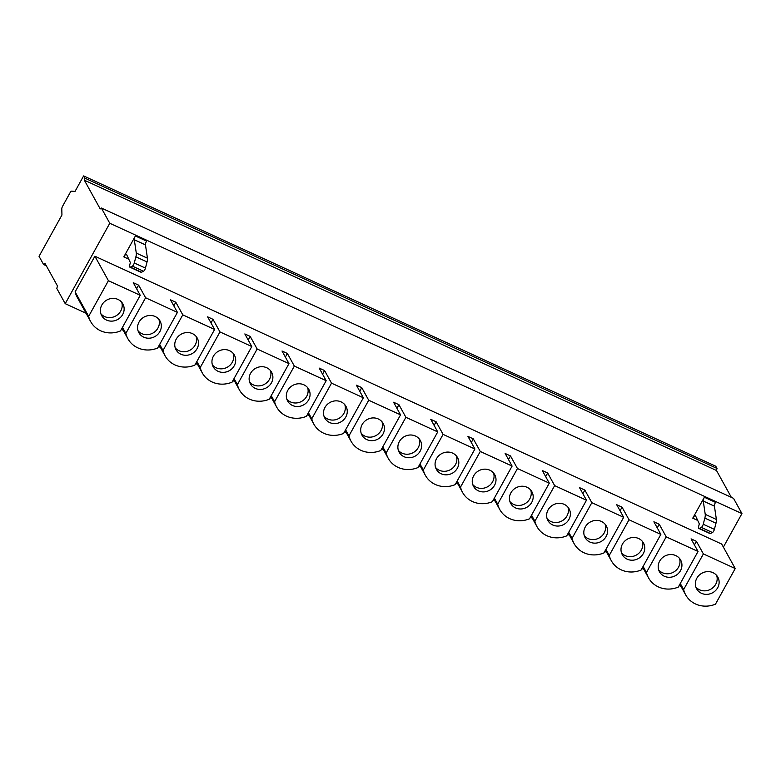 <?xml version="1.0" encoding="UTF-8"?>
<svg xmlns="http://www.w3.org/2000/svg" width="781" height="781" viewBox="0 0 781 781"><rect width="100%" height="100%" fill="white"/><g stroke="black" fill="none" stroke-linecap="round" stroke-linejoin="round"><path stroke-width="1.17" d="M86.047 313.23L65.223 303.663L109.779 223.268L101.354 208.029L733.525 498.337L741.95 513.586L723.372 547.1M731.338 497.331L716.499 470.504L716.997 468.444L715.777 466.237L83.616 175.93L75.025 191.423L71.598 191.15A2.597 0.83 -65.3 0 0 70.124 192.643L62.626 206.174A2.597 0.83 -65.3 0 0 61.797 208.83L61.943 215.019L39.05 256.324L43.59 264.525L44.937 263.275L57.491 285.992L56.788 288.423L65.223 303.663M681.032 586.463L679.128 585.584M643.847 569.378L641.943 568.509M606.652 552.304L604.748 551.435M569.466 535.229L567.562 534.35M532.281 518.154L530.377 517.276M495.095 501.07L493.192 500.201M457.91 483.995L456.006 483.127M420.725 466.921L418.821 466.042M383.539 449.846L381.636 448.968M346.354 432.762L344.45 431.893M309.169 415.687L307.255 414.818M271.973 398.613L270.07 397.734M234.788 381.538L232.884 380.659M197.603 364.454L195.699 363.585M160.417 347.379L158.514 346.51M123.232 330.304L121.328 329.426M741.95 513.586L109.779 223.268M94.882 256.217L721.693 544.064L735.224 568.539L703.388 553.924L696.427 541.321L691.068 538.861L698.038 551.464L666.203 536.85L659.242 524.246L653.882 521.786L660.853 534.389L629.017 519.775L622.047 507.162L616.697 504.711L623.668 517.315L591.832 502.691L584.862 490.087L579.512 487.627L586.482 500.23L554.647 485.616L547.676 473.013L542.326 470.552L549.287 483.156L517.461 468.541L510.491 455.938L505.141 453.478L512.102 466.081L480.276 451.467L473.306 438.854L467.946 436.403L474.916 449.007L443.091 434.382L436.12 421.779L430.761 419.319L437.731 431.922L405.895 417.308L398.935 404.704L393.575 402.244L400.546 414.848L368.71 400.233L361.749 387.63L356.39 385.17L363.36 397.773L331.525 383.159L324.564 370.545L319.204 368.095L326.175 380.698L294.339 366.074L287.369 353.471L282.019 351.011L288.99 363.614L257.154 349L250.184 336.396L244.834 333.936L251.804 346.539L219.969 331.925L212.998 319.322L207.648 316.861L214.609 329.465L182.783 314.85L175.813 302.237L170.463 299.787L177.424 312.39L145.598 297.766L138.627 285.163L133.268 282.702L140.238 295.306L108.413 280.691L94.882 256.217L75.122 291.86A24.621 22.698 151.1 0 0 77.182 297.19L90.713 321.674A24.621 22.698 151.1 0 0 120.489 330.949L140.238 295.306M128.758 259.165L123.808 256.89L135.396 235.969A3.456 1.113 114.7 0 0 134.303 239.757L145.461 244.883A3.456 1.113 114.7 0 1 146.555 241.095L135.396 235.969M704.355 497.253L715.503 502.378A3.456 1.113 -65.3 0 0 714.42 506.156L703.261 501.041A3.456 1.113 -65.3 0 1 704.355 497.253L692.757 518.164L697.716 520.439M46.323 265.784L43.59 264.525M101.354 208.029L100.212 208.917L84.328 180.186L84.826 178.127L83.616 175.93M716.997 468.444L84.826 178.127M716.499 470.504L84.328 180.186M696.427 541.321L694.426 544.933M703.388 553.924L683.639 589.567L680.28 583.495M698.038 551.464L678.279 587.107A24.621 22.698 -28.9 0 1 648.513 577.823A24.621 22.698 -28.9 0 1 646.453 572.483L643.095 566.42M659.242 524.246L657.241 527.849M666.203 536.85L646.453 572.483M660.853 534.389L641.094 570.032A24.621 22.698 -28.9 0 1 611.328 560.748A24.621 22.698 -28.9 0 1 609.268 555.408L605.91 549.346M622.047 507.162L620.055 510.774M629.017 519.775L609.268 555.408M623.668 517.315L603.908 552.948A24.621 22.698 -28.9 0 1 574.133 543.674A24.621 22.698 -28.9 0 1 572.073 538.334L568.724 532.261M584.862 490.087L582.86 493.699M591.832 502.691L572.073 538.334M586.482 500.23L566.723 535.873A24.621 22.698 -28.9 0 1 536.947 526.599A24.621 22.698 -28.9 0 1 534.887 521.259L531.539 515.187M547.676 473.013L545.675 476.625M554.647 485.616L534.887 521.259M549.287 483.156L529.538 518.799A24.621 22.698 -28.9 0 1 499.762 509.515A24.621 22.698 -28.9 0 1 497.702 504.175L494.353 498.112M510.491 455.938L508.49 459.54M517.461 468.541L497.702 504.175M512.102 466.081L492.352 501.724A24.621 22.698 -28.9 0 1 462.577 492.44A24.621 22.698 -28.9 0 1 460.517 487.1L457.168 481.037M473.306 438.854L471.304 442.466M480.276 451.467L460.517 487.1M474.916 449.007L455.167 484.64A24.621 22.698 -28.9 0 1 425.391 475.365A24.621 22.698 -28.9 0 1 423.331 470.025L419.973 463.953M436.12 421.779L434.119 425.391M443.091 434.382L423.331 470.025M437.731 431.922L417.981 467.565A24.621 22.698 -28.9 0 1 388.206 458.291A24.621 22.698 -28.9 0 1 386.146 452.951L382.788 446.878M398.935 404.704L396.933 408.317M405.895 417.308L386.146 452.951M400.546 414.848L380.786 450.491A24.621 22.698 -28.9 0 1 351.02 441.206A24.621 22.698 -28.9 0 1 348.961 435.866L345.602 429.804M361.749 387.63L359.748 391.232M368.71 400.233L348.961 435.866M363.36 397.773L343.601 433.416A24.621 22.698 -28.9 0 1 313.835 424.132A24.621 22.698 -28.9 0 1 311.775 418.792L308.417 412.729M324.564 370.545L322.563 374.158M331.525 383.159L311.775 418.792M326.175 380.698L306.416 416.332A24.621 22.698 -28.9 0 1 276.65 407.057A24.621 22.698 -28.9 0 1 274.59 401.717L271.232 395.645M287.369 353.471L285.368 357.083M294.339 366.074L274.59 401.717M288.99 363.614L269.23 399.257A24.621 22.698 -28.9 0 1 239.455 389.983A24.621 22.698 -28.9 0 1 237.395 384.642L234.046 378.57M250.184 336.396L248.182 340.008M257.154 349L237.395 384.642M251.804 346.539L232.045 382.182A24.621 22.698 -28.9 0 1 202.269 372.898A24.621 22.698 -28.9 0 1 200.209 367.558L196.861 361.496M212.998 319.322L210.997 322.924M219.969 331.925L200.209 367.558M214.609 329.465L194.859 365.108A24.621 22.698 -28.9 0 1 165.084 355.824A24.621 22.698 -28.9 0 1 163.024 350.484L159.675 344.421M175.813 302.237L173.812 305.849M182.783 314.85L163.024 350.484M177.424 312.39L157.674 348.023A24.621 22.698 -28.9 0 1 127.899 338.749A24.621 22.698 -28.9 0 1 125.839 333.409L122.49 327.337M138.627 285.163L136.626 288.775M145.598 297.766L125.839 333.409M108.413 280.691L88.653 316.334L75.122 291.86M88.653 316.334A24.621 22.698 151.1 0 0 90.713 321.674M122.676 314.538A12.096 11.149 151.1 0 0 122.851 303.907A12.096 11.149 151.1 0 0 112.454 298.401A12.096 11.149 151.1 0 0 101.852 304.98A12.096 11.149 151.1 0 0 101.676 315.612A12.096 11.149 151.1 0 0 112.073 321.118A12.096 11.149 151.1 0 0 122.676 314.538M159.861 331.613A12.096 11.149 151.1 0 0 160.037 320.981A12.096 11.149 151.1 0 0 149.64 315.475A12.096 11.149 151.1 0 0 139.038 322.055A12.096 11.149 151.1 0 0 138.862 332.686A12.096 11.149 151.1 0 0 149.269 338.202A12.096 11.149 151.1 0 0 159.861 331.613M197.046 348.697A12.096 11.149 151.1 0 0 197.222 338.056A12.096 11.149 151.1 0 0 186.825 332.55A12.096 11.149 151.1 0 0 176.223 339.13A12.096 11.149 151.1 0 0 176.047 349.761A12.096 11.149 151.1 0 0 186.454 355.277A12.096 11.149 151.1 0 0 197.046 348.697M234.232 365.772A12.096 11.149 151.1 0 0 234.407 355.14A12.096 11.149 151.1 0 0 224.01 349.624A12.096 11.149 151.1 0 0 213.408 356.204A12.096 11.149 151.1 0 0 213.233 366.845A12.096 11.149 151.1 0 0 223.639 372.352A12.096 11.149 151.1 0 0 234.232 365.772M271.427 382.846A12.096 11.149 151.1 0 0 271.593 372.215A12.096 11.149 151.1 0 0 261.196 366.709A12.096 11.149 151.1 0 0 250.594 373.289A12.096 11.149 151.1 0 0 250.428 383.92A12.096 11.149 151.1 0 0 260.825 389.426A12.096 11.149 151.1 0 0 271.427 382.846M308.612 399.921A12.096 11.149 151.1 0 0 308.778 389.289A12.096 11.149 151.1 0 0 298.381 383.783A12.096 11.149 151.1 0 0 287.789 390.363A12.096 11.149 151.1 0 0 287.613 400.995A12.096 11.149 151.1 0 0 298.01 406.51A12.096 11.149 151.1 0 0 308.612 399.921M345.798 417.005A12.096 11.149 151.1 0 0 345.973 406.364A12.096 11.149 151.1 0 0 335.566 400.858A12.096 11.149 151.1 0 0 324.974 407.438A12.096 11.149 151.1 0 0 324.798 418.069A12.096 11.149 151.1 0 0 335.195 423.585A12.096 11.149 151.1 0 0 345.798 417.005M382.983 434.08A12.096 11.149 151.1 0 0 383.159 423.448A12.096 11.149 151.1 0 0 372.752 417.933A12.096 11.149 151.1 0 0 362.159 424.513A12.096 11.149 151.1 0 0 361.984 435.154A12.096 11.149 151.1 0 0 372.381 440.66A12.096 11.149 151.1 0 0 382.983 434.08M420.168 451.154A12.096 11.149 151.1 0 0 420.344 440.523A12.096 11.149 151.1 0 0 409.937 435.007A12.096 11.149 151.1 0 0 399.345 441.597A12.096 11.149 151.1 0 0 399.169 452.228A12.096 11.149 151.1 0 0 409.566 457.734A12.096 11.149 151.1 0 0 420.168 451.154M457.354 468.229A12.096 11.149 151.1 0 0 457.529 457.598A12.096 11.149 151.1 0 0 447.132 452.092A12.096 11.149 151.1 0 0 436.53 458.672A12.096 11.149 151.1 0 0 436.354 469.303A12.096 11.149 151.1 0 0 446.752 474.819A12.096 11.149 151.1 0 0 457.354 468.229M494.539 485.313A12.096 11.149 151.1 0 0 494.715 474.672A12.096 11.149 151.1 0 0 484.318 469.166A12.096 11.149 151.1 0 0 473.716 475.746A12.096 11.149 151.1 0 0 473.54 486.378A12.096 11.149 151.1 0 0 483.947 491.893A12.096 11.149 151.1 0 0 494.539 485.313M531.724 502.388A12.096 11.149 151.1 0 0 531.9 491.757A12.096 11.149 151.1 0 0 521.503 486.241A12.096 11.149 151.1 0 0 510.901 492.821A12.096 11.149 151.1 0 0 510.725 503.462A12.096 11.149 151.1 0 0 521.132 508.968A12.096 11.149 151.1 0 0 531.724 502.388M568.91 519.463A12.096 11.149 151.1 0 0 569.085 508.831A12.096 11.149 151.1 0 0 558.688 503.315A12.096 11.149 151.1 0 0 548.086 509.905A12.096 11.149 151.1 0 0 547.911 520.537A12.096 11.149 151.1 0 0 558.317 526.043A12.096 11.149 151.1 0 0 568.91 519.463M606.105 536.537A12.096 11.149 151.1 0 0 606.271 525.906A12.096 11.149 151.1 0 0 595.874 520.4A12.096 11.149 151.1 0 0 585.272 526.98A12.096 11.149 151.1 0 0 585.106 537.611A12.096 11.149 151.1 0 0 595.503 543.127A12.096 11.149 151.1 0 0 606.105 536.537M643.29 553.622A12.096 11.149 151.1 0 0 643.466 542.98A12.096 11.149 151.1 0 0 633.059 537.474A12.096 11.149 151.1 0 0 622.467 544.054A12.096 11.149 151.1 0 0 622.291 554.686A12.096 11.149 151.1 0 0 632.688 560.202A12.096 11.149 151.1 0 0 643.29 553.622M680.476 570.696A12.096 11.149 151.1 0 0 680.651 560.065A12.096 11.149 151.1 0 0 670.244 554.549A12.096 11.149 151.1 0 0 659.652 561.129A12.096 11.149 151.1 0 0 659.476 571.77A12.096 11.149 151.1 0 0 669.873 577.276A12.096 11.149 151.1 0 0 680.476 570.696M735.224 568.539L715.464 604.182A24.621 22.698 -28.9 0 1 685.698 594.907A24.621 22.698 -28.9 0 1 683.639 589.567M717.661 587.771A12.096 11.149 151.1 0 0 717.837 577.139A12.096 11.149 151.1 0 0 707.43 571.624A12.096 11.149 151.1 0 0 696.837 578.213A12.096 11.149 151.1 0 0 696.662 588.845A12.096 11.149 151.1 0 0 707.059 594.351A12.096 11.149 151.1 0 0 717.661 587.771M100.876 313.757A12.096 11.149 151.1 0 0 120.733 311.023A12.096 11.149 151.1 0 0 121.709 302.247M138.061 330.832A12.096 11.149 151.1 0 0 157.918 328.098A12.096 11.149 151.1 0 0 158.894 319.322M175.256 347.906A12.096 11.149 151.1 0 0 195.104 345.173A12.096 11.149 151.1 0 0 196.08 336.396M212.442 364.991A12.096 11.149 151.1 0 0 232.289 362.257A12.096 11.149 151.1 0 0 233.265 353.471M249.627 382.065A12.096 11.149 151.1 0 0 269.474 379.332A12.096 11.149 151.1 0 0 270.451 370.555M286.812 399.14A12.096 11.149 151.1 0 0 306.66 396.406A12.096 11.149 151.1 0 0 307.636 387.63M323.998 416.214A12.096 11.149 151.1 0 0 343.855 413.481A12.096 11.149 151.1 0 0 344.821 404.704M361.183 433.299A12.096 11.149 151.1 0 0 381.04 430.565A12.096 11.149 151.1 0 0 382.007 421.779M398.369 450.373A12.096 11.149 151.1 0 0 418.225 447.64A12.096 11.149 151.1 0 0 419.192 438.863M435.554 467.448A12.096 11.149 151.1 0 0 455.411 464.715A12.096 11.149 151.1 0 0 456.387 455.938M472.739 484.523A12.096 11.149 151.1 0 0 492.596 481.789A12.096 11.149 151.1 0 0 493.572 473.013M509.934 501.607A12.096 11.149 151.1 0 0 529.782 498.874A12.096 11.149 151.1 0 0 530.758 490.087M547.12 518.682A12.096 11.149 151.1 0 0 566.967 515.948A12.096 11.149 151.1 0 0 567.943 507.172M584.305 535.756A12.096 11.149 151.1 0 0 604.152 533.023A12.096 11.149 151.1 0 0 605.129 524.246M621.491 552.831A12.096 11.149 151.1 0 0 641.338 550.097A12.096 11.149 151.1 0 0 642.314 541.321M658.676 569.915A12.096 11.149 151.1 0 0 678.533 567.182A12.096 11.149 151.1 0 0 679.499 558.395M695.861 586.99A12.096 11.149 151.1 0 0 715.718 584.256A12.096 11.149 151.1 0 0 716.685 575.48M123.808 256.89A4.325 1.386 114.7 0 1 126.415 254.43A4.325 1.386 114.7 0 1 126.688 254.713L130.173 262.191A2.597 0.83 114.7 0 1 130.105 263.587L129.734 264.944A3.632 1.162 -65.3 0 0 129.861 267.151A3.632 1.162 -65.3 0 0 130.339 267.102L132.36 266.136A2.597 0.83 -65.3 0 0 134.283 262.972L135.884 256.812A8.64 2.773 -65.3 0 0 136.284 253.073L134.303 239.757M129.861 267.151L141.019 272.276A3.632 1.162 -65.3 0 0 141.498 272.227L143.519 271.251A2.597 0.83 -65.3 0 0 145.442 268.098L147.043 261.938A8.64 2.773 -65.3 0 0 147.443 258.199L145.461 244.883M714.42 506.156L716.392 519.472A8.64 2.773 114.7 0 1 715.992 523.221L714.39 529.372A2.597 0.83 114.7 0 1 712.467 532.535L710.446 533.501A3.632 1.162 114.7 0 1 709.968 533.55L698.81 528.425A3.632 1.162 114.7 0 1 698.692 526.228L699.054 524.871A2.597 0.83 -65.3 0 0 699.132 523.465L695.637 515.997A4.325 1.386 -65.3 0 0 695.373 515.704A4.325 1.386 -65.3 0 0 692.757 518.164M703.261 501.041L705.233 514.347A8.64 2.773 114.7 0 1 704.843 518.096L703.232 524.246A2.597 0.83 114.7 0 1 701.318 527.409L699.298 528.386A3.632 1.162 114.7 0 1 698.81 528.425M130.339 267.102L141.498 272.227M132.36 266.136L143.519 271.251M134.283 262.972L145.442 268.098M135.884 256.812L147.043 261.938M136.284 253.073L147.443 258.199M716.392 519.472L705.233 514.347M715.992 523.221L704.843 518.096M714.39 529.372L703.232 524.246M712.467 532.535L701.318 527.409M710.446 533.501L699.298 528.386M642.646 567.221L648.513 577.823M605.46 550.146L611.328 560.748M568.275 533.072L574.133 543.674M531.09 515.997L536.947 526.599M493.904 498.913L499.762 509.515M456.719 481.838L462.577 492.44M419.534 464.763L425.391 475.365M382.348 447.689L388.206 458.291M345.153 430.604L351.02 441.206M307.968 413.53L313.835 424.132M270.782 396.455L276.65 407.057M233.597 379.381L239.455 389.983M196.412 362.296L202.269 372.898M159.226 345.222L165.084 355.824M122.041 328.147L127.899 338.749M679.831 584.305L685.698 594.907"/></g></svg>
